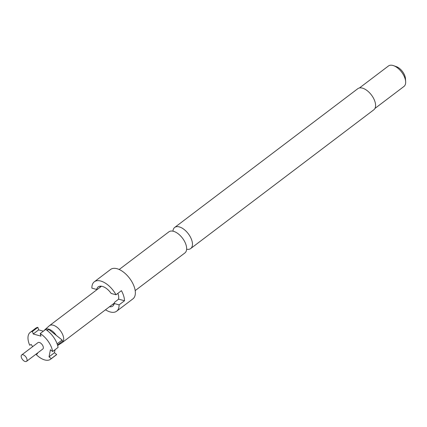<?xml version="1.0" encoding="UTF-8"?>
<svg xmlns="http://www.w3.org/2000/svg" width="427" height="427" viewBox="0 0 427 427"><rect width="100%" height="100%" fill="white"/><g stroke="black" fill="none" stroke-linecap="round" stroke-linejoin="round"><path stroke-width="0.64" d="M172.956 231.178A13.242 7.024 52.8 0 1 174.702 227.436A13.242 7.024 52.8 0 1 183.941 229.336A13.242 7.024 52.8 0 1 191.851 240.513A13.242 7.024 52.8 0 1 190.698 248.546A13.242 7.024 52.8 0 1 186.626 249.213M37.864 327.328L38.649 329.879L33.226 333.989L32.441 331.437L37.864 327.328A16.856 8.935 -127.2 0 0 35.638 328.272L30.216 332.382A16.856 8.935 -127.2 0 0 28.748 342.609A16.856 8.935 -127.2 0 0 29.73 345.24L31.166 344.466L32.666 346.639M32.441 331.437A16.856 8.935 -127.2 0 0 30.216 332.382M26.549 361.343L42.817 349.014A4.014 2.13 -127.2 0 0 43.17 346.58A4.014 2.13 -127.2 0 0 40.773 343.191A4.014 2.13 -127.2 0 0 37.971 342.619L21.702 354.949A4.014 2.13 -127.2 0 0 21.35 357.383A4.014 2.13 -127.2 0 0 23.747 360.767A4.014 2.13 -127.2 0 0 26.549 361.343A4.014 2.13 -127.2 0 0 26.896 358.91A4.014 2.13 -127.2 0 0 24.499 355.52A4.014 2.13 -127.2 0 0 21.702 354.949M57.634 345.486L62.096 342.657A10.595 5.62 -127.2 0 0 62.294 342.513A10.595 5.62 -127.2 0 0 63.223 336.086A10.595 5.62 -127.2 0 0 56.892 327.146A10.595 5.62 -127.2 0 0 49.5 325.625A10.595 5.62 -127.2 0 0 49.308 325.78L44.952 329.687A10.115 5.364 -127.2 0 0 44.349 330.434M57.618 345.427A10.115 5.364 -127.2 0 0 58.296 344.445M118.375 299.375A10.595 5.62 -127.2 0 0 118.231 294.406A10.595 5.62 -127.2 0 0 117.868 293.365M135.188 290.606L184.88 252.955A13.242 7.024 -127.2 0 0 186.385 246.278A13.242 7.024 -127.2 0 0 186.033 244.917A13.242 7.024 -127.2 0 0 175.721 232.197A13.242 7.024 -127.2 0 0 168.884 231.845L119.192 269.496M374.954 108.431L403.958 86.451A12.842 6.811 -127.2 0 0 405.65 81.632A12.842 6.811 -127.2 0 0 405.079 78.659A12.842 6.811 -127.2 0 0 393.545 65.657A12.842 6.811 -127.2 0 0 388.447 65.977L359.443 87.957M405.65 81.632L405.458 78.632A9.634 5.108 -127.2 0 0 405.031 76.401A9.634 5.108 -127.2 0 0 396.379 66.649L393.545 65.657M105.49 309.783A18.462 9.789 -127.2 0 0 116.63 311.214L132.904 298.884A18.462 9.789 -127.2 0 0 134.516 287.681A18.462 9.789 -127.2 0 0 123.488 272.106A18.462 9.789 -127.2 0 0 110.604 269.453L94.335 281.783A18.462 9.789 -127.2 0 0 91.88 288.134L96.732 289.474L97.596 289.18M96.732 289.474A12.041 6.384 -127.2 0 1 100.537 286.159A12.041 6.384 -127.2 0 1 102.4 286.416A12.041 6.384 -127.2 0 1 111.148 293.44L116.005 294.774L121.428 290.664A18.462 9.789 52.8 0 1 123.665 295.9A18.462 9.789 52.8 0 1 124.513 300.752L119.085 304.862L114.233 303.522A12.041 6.384 -127.2 0 1 114.1 304.056A12.041 6.384 -127.2 0 1 109.467 306.773M116.63 311.214A18.462 9.789 -127.2 0 0 119.085 304.862M190.698 248.546L373.828 109.787A13.242 7.024 -127.2 0 0 374.986 101.749A13.242 7.024 -127.2 0 0 367.076 90.572A13.242 7.024 -127.2 0 0 357.831 88.672L174.702 227.436M101.562 286.234A10.835 5.743 -127.2 0 0 100.35 286.795A10.835 5.743 -127.2 0 0 99.534 287.713M116.005 294.774A18.462 9.789 -127.2 0 0 94.335 281.783M112.328 304.6A10.835 5.743 -127.2 0 0 113.438 304.067A10.835 5.743 -127.2 0 0 114.617 302.321M124.513 300.752L118.674 299.146L114.66 302.188L114.233 303.522M46.927 330.333L48.737 329.393L56.204 335.328A10.115 5.364 -127.2 0 0 44.952 329.687M37.234 353.246L37.539 353.689L36.108 354.463A16.856 8.935 -127.2 0 0 50.573 359.251A16.856 8.935 -127.2 0 0 51.245 358.632L56.674 354.522A16.856 8.935 -127.2 0 1 56.001 355.141L50.573 359.251M36.108 354.463L37.4 353.481M55.051 349.724L54.453 352.739L56.674 354.522M54.453 352.739L49.03 356.849L51.245 358.632M33.226 333.989L40.992 336.129L40.207 333.572A16.856 8.935 -127.2 0 1 52.638 351.549L50.423 349.772L49.03 356.849M52.638 351.549L58.061 347.439A16.856 8.935 -127.2 0 0 45.636 329.463L40.207 333.572M38.649 329.879L43.367 331.181M57.117 343.852L62.145 340.047A16.055 8.513 -127.2 0 1 62.513 341.248L57.506 345.043M56.204 335.328L62.145 340.047M47.216 330.546L48.737 329.393M114.249 303.149L62.294 342.513M101.455 286.261L49.5 325.625"/></g></svg>
